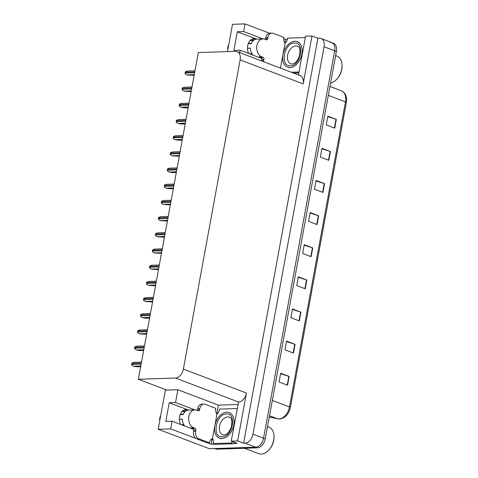 <?xml version="1.0" encoding="UTF-8"?>
<svg xmlns="http://www.w3.org/2000/svg" width="478" height="478" viewBox="0 0 478 478"><rect width="100%" height="100%" fill="white"/><g stroke="black" fill="none" stroke-linecap="round" stroke-linejoin="round"><path stroke-width="0.72" d="M265.368 39.417A1.518 1.093 88.1 0 0 265.601 38.808L267.692 38.742A1.518 1.093 -91.9 0 1 266.682 39.853A1.518 1.093 -91.9 0 1 266.365 39.799L264.878 39.232A9.094 6.561 88.1 0 0 262.972 38.909L243.607 31.554L237.315 31.763L256.202 38.939A9.697 7.003 88.1 0 0 254.165 38.593A9.697 7.003 88.1 0 0 247.694 45.709A9.697 7.003 88.1 0 0 248.65 53.47M180.565 424.44A9.697 7.003 -91.9 0 1 179.609 416.679A9.697 7.003 -91.9 0 1 186.079 409.562A9.697 7.003 -91.9 0 1 188.117 409.909L169.23 402.733L175.522 402.524L177.87 389.731L218.398 405.135L237.966 404.49M284.906 42.781L285.539 39.31L287.421 39.244M214.783 444.158L211.216 444.277L212.089 439.509M216.821 413.751L218.398 405.135M196.034 438.505L170.682 428.874L158.188 429.286L165.37 390.144L166.84 390.096L138.357 379.269L175.474 378.038L238.546 402.016L231.233 441.158L237.178 443.417L233.76 443.53M175.474 378.038A9.094 6.023 -69.2 0 0 183.373 369.07L240.117 59.905L303.183 83.877L311.979 35.975L305.562 36.191L298.445 74.95M303.183 83.877A9.094 6.023 -69.2 0 0 300.124 75.59L237.058 51.618A9.094 6.023 -69.2 0 0 235.433 51.355L198.316 52.58L138.357 379.269M238.546 402.016A9.094 6.023 -69.2 0 0 246.445 393.041L237.65 440.949L243.595 443.208L317.918 38.234L319.388 38.186A9.094 6.023 110.8 0 1 321.007 38.449A9.094 6.023 110.8 0 1 324.072 46.742L252.958 434.185A9.094 6.023 110.8 0 1 245.059 443.154L243.595 443.208M231.233 441.158L237.65 440.949M158.188 429.286L209.328 448.723L255.67 447.187L215.62 448.519A9.094 6.023 110.8 0 1 213.995 448.256M207.536 442.879L211.216 444.277M329.999 42.219A9.094 6.023 110.8 0 1 331.618 42.482L333.315 43.128A9.094 6.023 110.8 0 1 336.381 51.421L265.266 438.864L263.569 438.218A9.094 6.023 110.8 0 1 255.67 447.187A9.094 6.023 110.8 0 0 263.569 438.218L334.678 50.776L263.569 438.218L252.958 434.185M331.618 42.482A9.094 6.023 110.8 0 1 334.678 50.776A9.094 6.023 110.8 0 0 331.618 42.482L321.007 38.449M227.504 51.618L232.511 24.312L245.011 23.9L269.538 33.221M283.705 38.61L285.539 39.31M311.979 35.975L317.918 38.234M251.219 39.614L253.43 40.451M183.134 410.584L185.345 411.421M240.117 59.905A9.094 6.023 -69.2 0 0 237.058 51.618M166.84 390.096L177.87 389.731M243.607 31.554L245.011 23.9M239.735 52.634L240.177 50.25L261.836 58.483M197.283 410.387A1.518 1.093 88.1 0 0 197.51 409.783L199.607 409.712A1.518 1.093 -91.9 0 1 198.597 410.823A1.518 1.093 -91.9 0 1 198.28 410.769L196.793 410.202A9.094 6.561 88.1 0 0 194.887 409.879L175.522 402.524M170.682 428.874L172.086 421.22L193.751 429.453M193.447 428.742A9.697 7.003 -91.9 0 1 192.933 429.142M169.23 402.733L165.8 421.429L172.086 421.22M261.532 57.772A9.697 7.003 -91.9 0 1 261.018 58.173M237.315 31.763L233.885 50.459L240.177 50.25M327.759 116.656L336.016 119.285A2.426 0.484 10.4 0 1 336.333 119.398L327.848 116.172L326.241 124.937L334.725 128.164L336.333 119.398M321.861 148.783L330.119 151.418A2.426 0.484 10.4 0 1 330.435 151.532L321.951 148.305L320.344 157.065L328.828 160.291L330.435 151.532M315.964 180.917L324.221 183.552A2.426 0.484 10.4 0 1 324.538 183.66L316.054 180.433L314.446 189.198L322.931 192.425L324.538 183.66M310.067 213.051L318.324 215.68A2.426 0.484 10.4 0 1 318.641 215.793L310.156 212.567L308.549 221.326L317.034 224.552L318.641 215.793M280.58 373.706L288.837 376.335A2.426 0.484 10.4 0 1 289.16 376.449L280.67 373.222L279.062 381.988L287.547 385.214L289.16 376.449M286.477 341.573L294.735 344.208A2.426 0.484 10.4 0 1 295.057 344.315L286.567 341.089L284.96 349.854L293.444 353.081L295.057 344.315M292.375 309.445L300.632 312.074A2.426 0.484 10.4 0 1 300.955 312.188L292.464 308.961L290.857 317.721L299.342 320.947L300.955 312.188M298.272 277.312L306.529 279.947A2.426 0.484 10.4 0 1 306.852 280.054L298.362 276.828L296.754 285.593L305.239 288.82L306.852 280.054M304.169 245.178L312.427 247.813A2.426 0.484 10.4 0 1 312.749 247.921L304.259 244.694L302.652 253.46L311.136 256.686L312.749 247.921M265.266 438.864A9.094 6.023 110.8 0 1 257.367 447.832L217.317 449.165A9.094 6.023 110.8 0 1 215.692 448.902L214.765 448.543M194.134 75.381L187.167 74.998L185.1 73.743A1.518 1.093 -91.9 0 1 185.111 73.086L185.273 72.208A1.518 1.093 -91.9 0 1 185.488 71.628L187.651 71.12M191.164 91.561L184.197 91.178L182.13 89.924A1.518 1.093 -91.9 0 1 182.142 89.267L182.303 88.394A1.518 1.093 -91.9 0 1 182.518 87.815L184.681 87.301M188.195 107.741L184.807 107.855L181.228 107.359L179.16 106.104A1.518 1.093 -91.9 0 1 179.172 105.453L179.334 104.574A1.518 1.093 -91.9 0 1 179.549 103.995L181.712 103.481M185.225 123.927L181.837 124.041L178.258 123.545L176.191 122.29A1.518 1.093 -91.9 0 1 176.203 121.633L176.364 120.755A1.518 1.093 -91.9 0 1 176.579 120.175L178.742 119.667M182.255 140.108L178.868 140.221L175.289 139.725L173.221 138.471A1.518 1.093 -91.9 0 1 173.233 137.813L173.394 136.941A1.518 1.093 -91.9 0 1 173.61 136.361L175.773 135.848M160.572 416.296L160.279 416.446A6.973 5.031 88.1 0 0 159.795 418.125A6.973 5.031 88.1 0 0 159.64 419.923L159.903 419.923M180.158 414.671L183.164 414.569A9.094 6.561 -91.9 0 1 188.595 410.088L194.887 409.879A9.094 6.561 88.1 0 0 188.822 416.547A9.094 6.561 88.1 0 0 193.578 427.732L195.066 428.294A1.518 1.093 -91.9 0 1 195.855 430.158L193.757 430.23A1.518 1.093 88.1 0 0 192.969 428.366L195.066 428.294M184.663 426A9.094 6.561 -91.9 0 1 182.327 419.104L179.399 419.206M192.15 428.055A9.094 6.561 -91.9 0 1 191.272 427.804L192.969 428.366M185.183 411.564L181.915 411.678M181.431 424.769L183.767 424.691M180.302 414.307L183.319 414.205M179.399 419.302L182.333 419.2M184.203 425.396L183.164 425.426M196.715 438.852L198.812 438.78L209.424 442.813L207.327 442.885L196.715 438.852A6.065 4.374 -91.9 0 1 193.542 431.395L193.757 430.23M197.51 409.783L197.725 408.612A6.065 4.374 -91.9 0 1 201.77 404.167L203.867 404.095A6.065 4.374 -91.9 0 1 205.14 404.316L215.751 408.349A6.065 4.374 -91.9 0 0 216.588 413.667L217.012 413.829L212.405 438.947L211.981 438.786A6.065 4.374 -91.9 0 0 209.424 442.813M198.812 438.78A6.065 4.374 -91.9 0 1 195.639 431.329L195.855 430.158M199.607 409.712L199.822 408.541A6.065 4.374 -91.9 0 1 203.867 404.095M217.012 413.829L217.436 413.817A6.065 4.015 110.8 0 0 219.551 409.096L236.747 408.529A6.065 4.015 110.8 0 1 237.219 408.553M212.405 438.947L212.824 438.935A6.065 4.015 110.8 0 1 213.224 443.566L215.345 444.373L232.541 443.805A6.065 4.015 -69.2 0 0 235.158 442.652M233.037 441.845A6.065 4.015 110.8 0 1 230.42 442.998L213.224 443.566M213.158 439.676A3.029 0.609 10.4 0 1 211.24 439.312M228.657 45.326L228.364 45.476A6.973 5.031 88.1 0 0 227.881 47.155A6.973 5.031 88.1 0 0 227.725 48.953L227.988 48.953M248.243 43.701L251.249 43.6A9.094 6.561 -91.9 0 1 256.68 39.118L262.972 38.909A9.094 6.561 88.1 0 0 256.907 45.577A9.094 6.561 88.1 0 0 261.663 56.763L263.151 57.324A1.518 1.093 -91.9 0 1 263.94 59.188L261.842 59.26A1.518 1.093 88.1 0 0 261.054 57.396L263.151 57.324M252.748 55.03A9.094 6.561 -91.9 0 1 250.418 48.135L247.484 48.23M260.235 57.085A9.094 6.561 -91.9 0 1 259.357 56.834L261.054 57.396M253.268 40.594L250 40.702M249.516 53.799L251.852 53.721M248.387 43.337L251.404 43.235M247.484 48.326L250.418 48.23M252.288 54.42L251.249 54.456M261.556 60.927A6.065 4.374 -91.9 0 1 261.633 60.425L261.842 59.26M265.601 38.808L265.81 37.643A6.065 4.374 -91.9 0 1 269.855 33.197L271.952 33.125A6.065 4.374 -91.9 0 1 273.225 33.346L283.836 37.38A6.065 4.374 -91.9 0 0 284.673 42.697L285.097 42.859L280.49 67.978L280.066 67.816A6.065 4.374 -91.9 0 0 279.911 67.906M263.593 61.704A6.065 4.374 -91.9 0 1 263.731 60.359L263.94 59.188M267.692 38.742L267.907 37.571A6.065 4.374 -91.9 0 1 271.952 33.125M285.097 42.859L285.521 42.841A6.065 4.015 110.8 0 0 287.637 38.126L304.833 37.559A6.065 4.015 110.8 0 1 305.305 37.583M298.995 71.969A6.065 4.015 110.8 0 1 298.505 72.029L291.377 72.262M280.49 67.978L280.909 67.966A6.065 4.015 110.8 0 1 281.106 68.36M293.498 73.068L298.822 72.895M222.246 436.761C211.646 437.752 215.919 413.858 226.333 413.978L226.429 413.978C237.028 412.98 232.756 436.88 222.342 436.755L222.246 436.761M214.897 425.683A13.641 9.04 110.8 0 1 229.183 412.616A13.641 9.04 110.8 0 1 233.772 425.056A13.641 9.04 110.8 0 1 219.486 438.117A13.641 9.04 110.8 0 1 214.897 425.683M244.473 448.262L258.741 453.688A14.244 9.441 -69.2 0 0 261.287 454.1A14.244 9.441 -69.2 0 0 269.251 449.547A14.244 9.441 -69.2 0 0 273.661 440.047A14.244 9.441 -69.2 0 0 273.972 437.131A14.244 9.441 -69.2 0 0 268.869 427.057L267.531 426.543M269.251 449.547L269.831 448.86A12.428 8.234 -69.2 0 0 273.948 438.027L273.972 437.131M290.331 65.791C279.732 66.783 284.004 42.889 294.418 43.008L294.514 43.008C305.113 42.01 300.841 65.91 290.427 65.785L290.331 65.791M282.982 54.707A13.641 9.04 110.8 0 1 297.268 41.646A13.641 9.04 110.8 0 1 301.857 54.086A13.641 9.04 110.8 0 1 287.577 67.147A13.641 9.04 110.8 0 1 282.982 54.707M330.585 82.987A14.244 9.441 -69.2 0 0 337.337 78.577A14.244 9.441 -69.2 0 0 341.746 69.071A14.244 9.441 -69.2 0 0 342.057 66.161A14.244 9.441 -69.2 0 0 336.954 56.081L335.616 55.573M337.337 78.577L337.916 77.89A12.428 8.234 -69.2 0 0 342.033 67.057L342.057 66.161M179.286 156.294L172.319 155.906L170.252 154.651A1.518 1.093 -91.9 0 1 170.264 154L170.425 153.121A1.518 1.093 -91.9 0 1 170.634 152.542L172.803 152.028M176.316 172.474L172.928 172.588L169.349 172.092L167.282 170.837A1.518 1.093 -91.9 0 1 167.294 170.18L167.455 169.308A1.518 1.093 -91.9 0 1 167.664 168.728L169.833 168.214M173.347 188.655L169.959 188.768L166.374 188.272L164.307 187.018A1.518 1.093 -91.9 0 1 164.324 186.366L164.486 185.488A1.518 1.093 -91.9 0 1 164.695 184.908L166.864 184.394M170.371 204.841L163.404 204.459L161.337 203.204A1.518 1.093 -91.9 0 1 161.355 202.547L161.516 201.668A1.518 1.093 -91.9 0 1 161.725 201.089L163.894 200.581M167.402 221.021L160.435 220.639L158.367 219.384A1.518 1.093 -91.9 0 1 158.385 218.727L158.547 217.854A1.518 1.093 -91.9 0 1 158.756 217.275L160.919 216.761M164.432 237.202L157.465 236.819L155.398 235.564A1.518 1.093 -91.9 0 1 155.416 234.913L155.571 234.035A1.518 1.093 -91.9 0 1 155.786 233.455L157.949 232.941M161.462 253.388L154.496 253.005L152.428 251.751A1.518 1.093 -91.9 0 1 152.44 251.093L152.602 250.215A1.518 1.093 -91.9 0 1 152.817 249.636L154.98 249.128M158.493 269.568L151.526 269.186L149.459 267.931A1.518 1.093 -91.9 0 1 149.471 267.274L149.632 266.401A1.518 1.093 -91.9 0 1 149.847 265.822L152.01 265.308M155.523 285.754L148.556 285.366L146.489 284.111A1.518 1.093 -91.9 0 1 146.501 283.46L146.662 282.582A1.518 1.093 -91.9 0 1 146.877 282.002L149.04 281.488M152.554 301.935L145.587 301.552L143.519 300.298A1.518 1.093 -91.9 0 1 143.531 299.64L143.693 298.768A1.518 1.093 -91.9 0 1 143.908 298.188L146.071 297.675M149.584 318.115L146.196 318.229L142.617 317.733L140.55 316.478A1.518 1.093 -91.9 0 1 140.562 315.827L140.723 314.948A1.518 1.093 -91.9 0 1 140.938 314.369L143.101 313.855M146.615 334.301L139.648 333.919L137.58 332.664A1.518 1.093 -91.9 0 1 137.592 332.007L137.754 331.129A1.518 1.093 -91.9 0 1 137.969 330.549L140.132 330.035M143.645 350.482L140.257 350.595L136.678 350.099L134.611 348.844A1.518 1.093 -91.9 0 1 134.623 348.187L134.784 347.315A1.518 1.093 -91.9 0 1 134.999 346.735L137.162 346.221M140.675 366.662L137.288 366.775L133.709 366.279L131.641 365.025A1.518 1.093 -91.9 0 1 131.653 364.373L131.814 363.495A1.518 1.093 -91.9 0 1 132.024 362.916L134.193 362.402M256.202 38.939L252.157 39.077M188.117 409.909L184.072 410.046M245.059 443.154L257.367 447.832M324.072 46.742L336.381 51.421M183.373 369.07L246.445 393.041M269.293 416.947L277.527 418.782A12.123 8.036 -69.2 0 0 278.955 418.907A12.123 8.036 -69.2 0 0 289.483 406.945A3.029 0.609 10.4 0 1 290.367 407.561A3.029 0.609 10.4 0 1 290.343 407.62M346.335 102.549A3.029 0.609 -169.6 0 0 346.359 102.489L290.367 407.561C288.724 414.36 285.127 418.178 279.588 419.015L277.766 418.848A3.029 2.259 102.5 0 1 277.527 418.782L269.514 415.735M272.323 400.421L289.483 406.945L345.475 101.874A12.123 8.036 -69.2 0 0 341.4 90.82C345.546 92.834 347.201 96.723 346.359 102.489A3.029 0.609 -169.6 0 0 345.475 101.874L328.314 95.349M217.317 449.165L215.62 448.519M312.427 247.813L310.82 256.567M306.529 279.947L304.922 288.694M300.632 312.074L299.025 320.828M294.735 344.208L293.128 352.961M288.837 376.335L287.23 385.089M318.324 215.68L316.717 224.433M324.221 183.552L322.614 192.305M330.119 151.418L328.511 160.172M336.016 119.285L334.409 128.038M194.773 71.897L185.273 72.208M194.612 72.77L185.111 73.086M194.265 74.676L186.958 74.915M191.803 88.077L182.303 88.394M191.642 88.956L182.142 89.267M191.296 90.856L183.982 91.095M188.834 104.258L179.334 104.574M188.673 105.136L179.172 105.453M188.326 107.036L181.013 107.281M185.864 120.444L176.364 120.755M185.703 121.316L176.203 121.633M185.356 123.222L178.043 123.461M182.895 136.624L173.394 136.941M182.733 137.503L173.233 137.813M182.381 139.403L175.073 139.648M193.578 427.732L191.481 427.798M193.542 431.395L195.639 431.329M199.822 408.541L197.725 408.612M230.42 442.998L232.541 443.805M261.663 56.763L259.566 56.828M261.633 60.425L263.731 60.359M267.907 37.571L265.81 37.643M298.505 72.029L298.953 72.196M222.694 434.795A9.399 6.226 110.8 0 1 219.533 426.227A9.399 6.226 110.8 0 1 227.618 416.959A9.399 6.226 110.8 0 1 229.374 417.228C231.693 417.366 232.356 420.682 231.346 427.195C229.279 432.142 226.799 434.741 223.919 434.98L222.694 434.795M290.779 63.825A9.399 6.226 110.8 0 1 287.619 55.257A9.399 6.226 110.8 0 1 295.703 45.99A9.399 6.226 110.8 0 1 297.459 46.258C299.778 46.39 300.441 49.712 299.431 56.225C297.364 61.172 294.884 63.771 292.004 64.01L290.779 63.825M179.925 152.805L170.425 153.121M179.764 153.683L170.264 154M179.411 155.583L172.104 155.828M176.956 168.991L167.455 169.308M176.794 169.869L167.294 170.18M176.442 171.769L169.134 172.008M173.986 185.171L164.486 185.488M173.825 186.05L164.324 186.366M173.472 187.95L166.165 188.195M171.01 201.358L161.516 201.668M170.855 202.23L161.355 202.547M170.503 204.136L163.195 204.375M168.041 217.538L158.547 217.854M167.88 218.416L158.385 218.727M167.533 220.316L160.226 220.555M165.071 233.718L155.571 234.035M164.91 234.596L155.416 234.913M164.563 236.496L157.256 236.741M162.102 249.904L152.602 250.215M161.94 250.777L152.44 251.093M161.594 252.683L154.286 252.922M159.132 266.085L149.632 266.401M158.971 266.963L149.471 267.274M158.624 268.863L151.317 269.108M156.163 282.265L146.662 282.582M156.001 283.143L146.501 283.46M155.655 285.043L148.347 285.288M153.193 298.451L143.693 298.768M153.032 299.324L143.531 299.64M152.685 301.23L145.372 301.469M150.223 314.632L140.723 314.948M150.062 315.51L140.562 315.827M149.716 317.41L142.402 317.655M147.254 330.818L137.754 331.129M147.093 331.69L137.592 332.007M146.746 333.59L139.433 333.835M144.284 346.998L134.784 347.315M144.123 347.876L134.623 348.187M143.77 349.776L136.463 350.015M141.315 363.178L131.814 363.495M141.153 364.057L131.653 364.373M140.801 365.957L133.493 366.202M277.766 418.848L269.287 416.965M341.4 90.82L329.945 86.464M194.97 70.81L187.256 71.067M192.001 86.996L184.287 87.247M189.031 103.176L181.317 103.433M186.061 119.357L178.348 119.614M183.092 135.543L175.378 135.794M192.419 428.157L190.513 428.222M260.51 57.187L258.598 57.252M230.88 413.261L229.183 412.616M221.189 438.762L219.486 438.117M298.965 42.291L297.268 41.646M289.274 67.792L287.577 67.147M180.122 151.723L172.409 151.98M177.153 167.903L169.433 168.16M174.183 184.09L166.464 184.347M171.214 200.27L163.494 200.527M168.244 216.45L160.524 216.707M165.274 232.637L157.555 232.894M162.305 248.817L154.585 249.074M159.329 265.003L151.616 265.254M156.36 281.184L148.646 281.44M153.39 297.364L145.676 297.621M150.421 313.55L142.707 313.801M147.451 329.73L139.737 329.987M144.481 345.911L136.768 346.168M141.512 362.097L133.798 362.354"/></g></svg>
